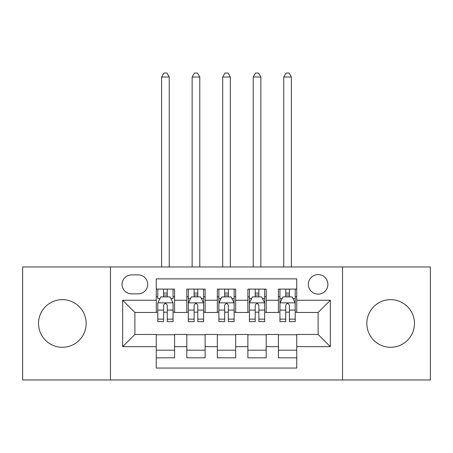 <?xml version="1.0" encoding="UTF-8"?>
<svg xmlns="http://www.w3.org/2000/svg" width="453" height="453" viewBox="0 0 453 453"><rect width="100%" height="100%" fill="white"/><g stroke="black" fill="none" stroke-linecap="round" stroke-linejoin="round"><path stroke-width="0.68" d="M390.65 299.643A23.822 23.822 0 0 0 366.828 323.465A23.822 23.822 0 0 0 390.65 347.281A23.822 23.822 0 0 0 414.472 323.465A23.822 23.822 0 0 0 390.65 299.643M62.35 299.643A23.822 23.822 0 0 0 38.528 323.465A23.822 23.822 0 0 0 62.35 347.281A23.822 23.822 0 0 0 86.172 323.465A23.822 23.822 0 0 0 62.35 299.643M318.119 274.597A9.773 9.773 0 0 0 308.346 284.371A9.773 9.773 0 0 0 318.119 294.144A9.773 9.773 0 0 0 327.893 284.371A9.773 9.773 0 0 0 318.119 274.597M342.547 379.959L430.35 379.959L430.35 266.964L342.547 266.964L342.547 379.959L110.453 379.959L110.453 266.964L22.65 266.964L22.65 379.959L110.453 379.959M296.738 289.105L278.419 289.105L278.419 300.254L266.2 300.254L266.2 312.468L278.419 312.468L278.419 300.254M266.2 300.254L266.2 289.105L247.876 289.105L247.876 300.254L235.662 300.254L235.662 312.468L247.876 312.468L247.876 300.254M235.662 300.254L235.662 289.105L217.338 289.105L217.338 300.254L205.124 300.254L205.124 312.468L217.338 312.468L217.338 300.254M205.124 300.254L205.124 289.105L186.8 289.105L186.8 312.468L174.581 312.468L174.581 289.105L156.262 289.105M156.262 357.819L174.581 357.819L174.581 334.456L186.8 334.456L186.8 357.819L205.124 357.819L205.124 334.456L217.338 334.456L217.338 346.67L205.124 346.67M217.338 346.67L217.338 357.819L235.662 357.819L235.662 334.456L247.876 334.456L247.876 346.67L235.662 346.67M247.876 346.67L247.876 357.819L266.2 357.819L266.2 334.456L278.419 334.456L278.419 346.67L266.2 346.67M131.523 293.838L138.239 293.838A9.468 9.468 0 0 0 147.706 284.371A9.468 9.468 0 0 0 138.239 274.903L131.523 274.903A9.468 9.468 0 0 0 122.055 284.371A9.468 9.468 0 0 0 131.523 293.838M342.547 266.964L110.453 266.964M296.738 300.254L296.738 278.872L156.262 278.872L156.262 312.468L134.881 312.468L134.881 334.456L156.262 334.456L156.262 368.051L296.738 368.051L296.738 334.456L318.119 334.456L318.119 312.468L296.738 312.468L296.738 300.254L330.333 300.254L330.333 346.67L296.738 346.67M156.262 346.67L122.667 346.67L122.667 300.254L156.262 300.254M278.419 346.67L278.419 357.819L296.738 357.819M156.262 296.738L157.786 296.738M163.59 296.738L167.253 296.738M173.057 296.738L174.581 296.738M156.262 312.162L157.786 312.162M163.59 312.162L167.253 312.162M173.057 312.162L174.581 312.162M156.262 334.761L174.581 334.761M156.262 350.186L174.581 350.186M186.8 312.162L188.323 312.162M194.127 312.162L197.791 312.162M203.595 312.162L205.124 312.162M186.8 296.738L188.323 296.738M194.127 296.738L197.791 296.738M203.595 296.738L205.124 296.738M186.8 334.761L205.124 334.761M186.8 350.186L205.124 350.186M217.338 334.761L235.662 334.761M217.338 350.186L235.662 350.186M217.338 296.738L218.867 296.738M224.665 296.738L228.335 296.738M234.133 296.738L235.662 296.738M217.338 312.162L218.867 312.162M224.665 312.162L228.335 312.162M234.133 312.162L235.662 312.162M247.876 334.761L266.2 334.761M247.876 350.186L266.2 350.186M247.876 296.738L249.405 296.738M255.209 296.738L258.873 296.738M264.677 296.738L266.2 296.738M247.876 312.162L249.405 312.162M255.209 312.162L258.873 312.162M264.677 312.162L266.2 312.162M278.419 334.761L296.738 334.761M278.419 350.186L296.738 350.186M278.419 296.738L279.943 296.738M285.747 296.738L289.41 296.738M295.214 296.738L296.738 296.738M278.419 312.162L279.943 312.162M285.747 312.162L289.41 312.162M295.214 312.162L296.738 312.162M134.881 312.468L122.667 300.254M134.881 334.456L122.667 346.67M330.333 300.254L318.119 312.468M330.333 346.67L318.119 334.456M167.253 289.105L167.253 296.891L167.253 293.074L163.59 293.074M173.057 319.139L167.253 319.139L167.253 321.63L173.057 321.63L173.057 303L170 296.891L160.838 296.891L157.786 303L157.786 321.63L163.59 321.63L163.59 319.139L157.786 319.139M160 298.572L157.786 298.572L157.786 289.105M157.786 298.635L157.786 293.074M173.057 298.635L173.057 293.074M170.843 298.572L173.057 298.572L173.057 289.105M163.59 296.891L163.59 289.105M167.253 319.139L167.253 305.294C166.036 302.938 164.813 302.938 163.59 305.294L163.59 315.594M157.786 310.079L163.59 310.079L163.59 319.139M169.241 266.964L169.241 77.01L161.602 77.01L161.602 266.964M161.602 77.01L163.895 73.041L166.947 73.041L169.241 77.01M197.791 293.074L194.127 293.074M203.595 319.139L197.791 319.139L197.791 321.63L203.595 321.63L203.595 303L200.543 296.891L191.381 296.891L188.323 303L188.323 321.63L194.127 321.63L194.127 319.139L188.323 319.139M188.323 303L188.323 289.105M203.595 303L203.595 289.105M194.127 296.891L194.127 289.105M197.791 289.105L197.791 296.891M197.791 319.139L197.791 305.294C196.574 302.938 195.351 302.938 194.127 305.294L194.127 319.139M199.779 266.964L199.779 77.01L192.146 77.01L192.146 266.964M192.146 77.01L194.433 73.041L197.485 73.041L199.779 77.01M228.335 293.074L224.665 293.074M234.133 319.139L228.335 319.139L228.335 321.63L234.133 321.63L234.133 303L231.081 296.891L221.919 296.891L218.867 303L218.867 321.63L224.665 321.63L224.665 319.139L218.867 319.139M218.867 303L218.867 289.105M234.133 303L234.133 289.105M224.665 296.891L224.665 289.105M228.335 289.105L228.335 296.891M228.335 319.139L228.335 305.294C227.112 302.938 225.888 302.938 224.665 305.294L224.665 319.139M230.317 266.964L230.317 77.01L222.683 77.01L222.683 266.964M222.683 77.01L224.971 73.041L228.029 73.041L230.317 77.01M258.873 293.074L255.209 293.074M264.677 319.139L258.873 319.139L258.873 321.63L264.677 321.63L264.677 303L261.619 296.891L252.457 296.891L249.405 303L249.405 321.63L255.209 321.63L255.209 319.139L249.405 319.139M249.405 303L249.405 289.105M264.677 303L264.677 289.105M255.209 296.891L255.209 289.105M258.873 289.105L258.873 296.891M258.873 319.139L258.873 305.294C257.649 302.938 256.432 302.938 255.209 305.294L255.209 319.139M260.854 266.964L260.854 77.01L253.221 77.01L253.221 266.964M253.221 77.01L255.515 73.041L258.567 73.041L260.854 77.01M289.41 293.074L285.747 293.074M295.214 319.139L289.41 319.139L289.41 321.63L295.214 321.63L295.214 303L292.162 296.891L283 296.891L279.943 303L279.943 321.63L285.747 321.63L285.747 319.139L279.943 319.139M279.943 303L279.943 289.105M295.214 303L295.214 289.105M285.747 296.891L285.747 289.105M289.41 289.105L289.41 296.891M289.41 319.139L289.41 305.294C288.193 302.938 286.97 302.938 285.747 305.294L285.747 319.139M291.398 266.964L291.398 77.01L283.759 77.01L283.759 266.964M283.759 77.01L286.053 73.041L289.105 73.041L291.398 77.01M186.8 346.67L174.581 346.67M186.8 300.254L174.581 300.254M172.978 302.847L157.865 302.847M173.057 310.079L167.253 310.079M167.253 295.022L163.59 295.022M203.522 302.847L188.403 302.847M188.323 298.572L190.537 298.572M201.381 298.572L203.595 298.572M194.127 310.079L188.323 310.079M203.595 310.079L197.791 310.079M197.791 295.022L194.127 295.022M234.059 302.847L218.941 302.847M218.867 298.572L221.081 298.572M231.919 298.572L234.133 298.572M224.665 310.079L218.867 310.079M234.133 310.079L228.335 310.079M228.335 295.022L224.665 295.022M264.597 302.847L249.478 302.847M249.405 298.572L251.619 298.572M262.463 298.572L264.677 298.572M255.209 310.079L249.405 310.079M264.677 310.079L258.873 310.079M258.873 295.022L255.209 295.022M295.135 302.847L280.022 302.847M279.943 298.572L282.157 298.572M293 298.572L295.214 298.572M285.747 310.079L279.943 310.079M295.214 310.079L289.41 310.079M289.41 295.022L285.747 295.022"/></g></svg>
